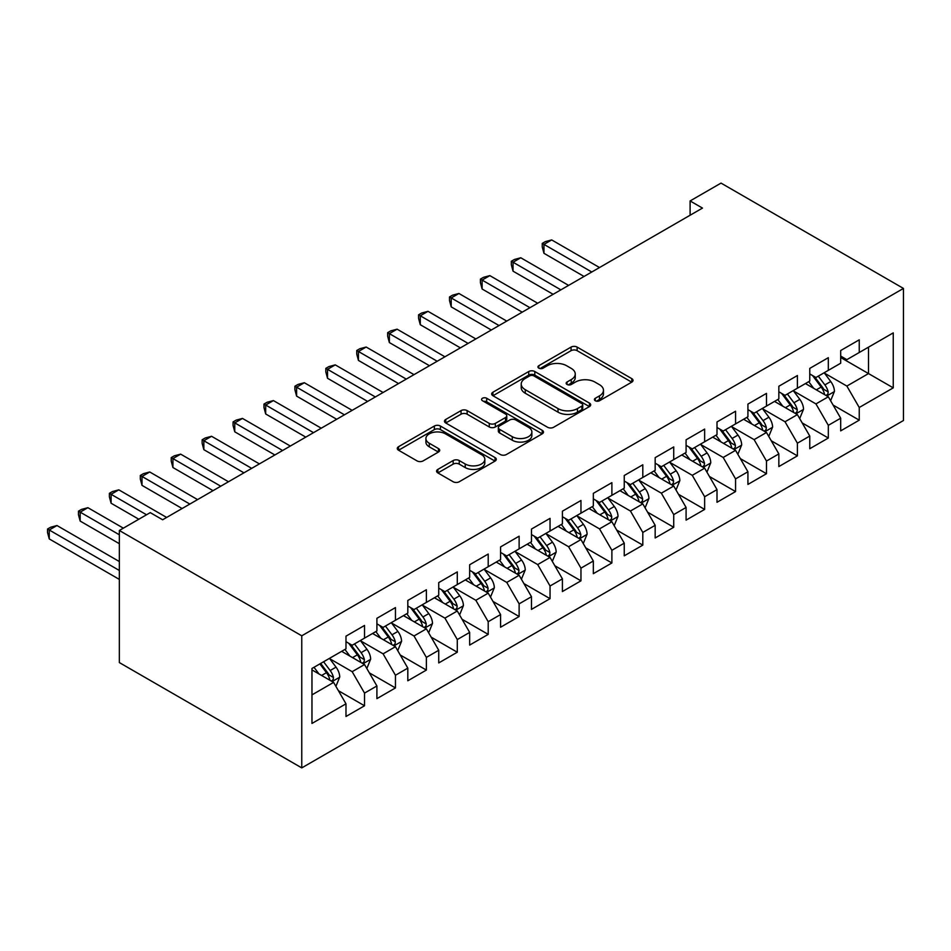 <?xml version="1.0" encoding="UTF-8"?>
<svg xmlns="http://www.w3.org/2000/svg" width="951" height="951" viewBox="0 0 951 951"><rect width="100%" height="100%" fill="white"/><g stroke="black" fill="none" stroke-linecap="round" stroke-linejoin="round"><path stroke-width="1.43" d="M595.278 400.751A3.008 1.736 0 0 0 599.522 400.751L631.773 382.136A4.291 2.473 0 0 0 633.021 380.388A4.291 2.473 0 0 0 631.773 378.629L577.138 347.091A4.291 2.473 0 0 0 571.075 347.091L538.825 365.707A3.008 1.736 0 0 0 537.945 366.943A3.008 1.736 0 0 0 538.825 368.168A3.008 1.736 0 0 0 543.069 368.168L547.241 365.755A13.73 7.929 0 0 1 566.665 365.755L571.218 368.382A13.73 7.929 0 0 1 575.248 373.993A13.73 7.929 0 0 1 571.218 379.604L567.046 382.005A3.008 1.736 0 0 0 566.166 383.229A3.008 1.736 0 0 0 567.046 384.466A3.008 1.736 0 0 0 571.301 384.466L575.474 382.052A13.73 7.929 0 0 1 594.898 382.052L599.451 384.68A13.73 7.929 0 0 1 603.469 390.29A13.73 7.929 0 0 1 599.451 395.889L595.278 398.303A3.008 1.736 0 0 0 594.399 399.527A3.008 1.736 0 0 0 595.278 400.751L595.278 398.303M437.84 469.402A4.291 2.473 0 0 0 436.58 471.149A4.291 2.473 0 0 0 437.84 472.897L453.163 481.753A4.291 2.473 0 0 0 459.238 481.753L495.043 461.08A4.291 2.473 0 0 0 496.303 459.321A4.291 2.473 0 0 0 495.043 457.574L440.42 426.036A4.291 2.473 0 0 0 434.345 426.036L398.54 446.708A4.291 2.473 0 0 0 397.28 448.456A4.291 2.473 0 0 0 398.54 450.215L417.049 460.902A4.291 2.473 0 0 0 423.124 460.902L438.447 452.046A4.291 2.473 0 0 0 439.707 450.298A4.291 2.473 0 0 0 438.447 448.551L429.27 443.249A11.483 6.633 0 0 1 425.905 438.554A11.483 6.633 0 0 1 432.99 432.432A11.483 6.633 0 0 1 445.496 433.87L481.468 454.637A11.483 6.633 0 0 1 484.832 459.321A11.483 6.633 0 0 1 477.735 465.443A11.483 6.633 0 0 1 465.229 464.005L459.238 460.546A4.291 2.473 0 0 0 453.163 460.546L437.84 469.402L437.84 472.897M119.339 530.48L301.764 635.803L301.764 767.897L119.339 662.574L119.339 530.48L150.258 512.625L162.633 519.769L702.48 208.091L690.105 200.946L690.105 215.235M690.105 200.946L721.024 183.103L903.45 288.426L301.764 635.803M547.55 427.261A4.291 2.473 0 0 0 553.625 427.261L589.43 406.576A4.291 2.473 0 0 0 590.69 404.829A4.291 2.473 0 0 0 589.43 403.081L534.807 371.532A4.291 2.473 0 0 0 528.732 371.532L492.927 392.216A4.291 2.473 0 0 0 491.667 393.964A4.291 2.473 0 0 0 492.927 395.723L547.55 427.261M483.655 401.405A3.008 1.736 0 0 1 486.698 401.833L486.698 398.255L542.236 430.327A4.291 2.473 0 0 1 543.496 432.075A4.291 2.473 0 0 1 542.236 433.822L506.431 454.507A4.291 2.473 0 0 1 500.357 454.507L445.734 422.969L445.734 419.462A4.291 2.473 0 0 0 444.474 421.21A4.291 2.473 0 0 0 445.734 422.969M445.734 419.462L461.057 410.606A4.291 2.473 0 0 1 467.131 410.606L489.278 423.397A4.291 2.473 0 0 0 495.352 423.397L505.516 417.537A4.291 2.473 0 0 0 506.776 415.777A4.291 2.473 0 0 0 505.516 414.03L482.454 400.716A3.008 1.736 0 0 1 481.575 399.479A3.008 1.736 0 0 1 483.429 397.887A3.008 1.736 0 0 1 486.698 398.255M301.764 767.897L903.45 420.52L903.45 288.426M840.684 357.505L868.513 373.577L868.513 347.151L893.251 332.874L859.24 352.512L859.24 339.828L840.684 350.539L840.684 363.223L828.321 370.355L828.321 357.683L809.765 368.394L809.765 381.066L797.402 388.21L797.402 375.538L778.845 386.249L778.845 398.921L766.482 406.065L766.482 393.381L747.926 404.092L747.926 416.776L735.563 423.908L735.563 411.236L717.006 421.947L717.006 434.619L704.643 441.763L704.643 429.091L686.087 439.802L686.087 452.474L673.724 459.606L673.724 446.934L655.168 457.645L655.168 470.317L642.805 477.461L642.805 464.789L624.248 475.5L624.248 488.172L611.885 495.316L611.885 482.644L593.329 493.355L593.329 506.027L580.966 513.16L580.966 500.488L562.41 511.198L562.41 523.87L550.047 531.015L550.047 518.343L531.49 529.053L531.49 541.725L519.127 548.87L519.127 536.198L500.571 546.908L500.571 559.58L488.208 566.713L488.208 554.041L469.651 564.751L469.651 577.423L457.288 584.568L457.288 571.896L438.732 582.606L438.732 595.278L426.369 602.423L426.369 589.751L407.813 600.461L407.813 613.133L395.45 620.266L395.45 607.594L376.905 618.305L376.905 630.977L364.53 638.121L364.53 625.449L345.986 636.16L345.986 648.832L311.964 668.47L311.964 723.449L345.986 703.811L333.611 682.39L311.964 669.896M893.251 332.874L893.251 387.853L859.24 407.492L846.865 386.07L824.446 373.125M833.112 405.078L859.24 420.164L859.24 407.492M859.24 420.164L840.684 430.874L840.684 418.202L828.321 425.335L815.946 403.913L793.538 390.98M802.192 422.933L828.321 438.019L828.321 425.335M828.321 438.019L809.765 448.729L809.765 436.045L797.402 443.19L785.027 421.769L762.619 408.823M771.273 440.777L797.402 455.862L797.402 443.19M797.402 455.862L778.845 466.572L778.845 453.9L766.482 461.045L754.107 439.624L731.699 426.678M740.353 458.632L766.482 473.717L766.482 461.045M766.482 473.717L747.926 484.428L747.926 471.755L735.563 478.888L723.188 457.467L700.78 444.533M709.434 476.487L735.563 491.572L735.563 478.888M735.563 491.572L717.006 502.283L717.006 489.599L704.643 496.743L692.269 475.322L669.861 462.376M678.515 494.33L704.643 509.415L704.643 496.743M704.643 509.415L686.087 520.126L686.087 507.454L673.724 514.598L661.349 493.177L638.941 480.231M647.595 512.185L673.724 527.27L673.724 514.598M673.724 527.27L655.168 537.981L655.168 525.309L642.805 532.441L630.43 511.02L608.022 498.086M616.676 530.04L642.805 545.125L642.805 532.441M642.805 545.125L624.248 555.824L624.248 543.152L611.885 550.296L599.51 528.875L577.102 515.929M585.757 547.883L611.885 562.968L611.885 550.296M611.885 562.968L593.329 573.679L593.329 561.007L580.966 568.151L568.603 546.73L546.183 533.784M554.837 565.738L580.966 580.823L580.966 568.151M580.966 580.823L562.41 591.534L562.41 578.862L550.047 585.994L537.684 564.573L515.264 551.639M523.918 583.593L550.047 598.666L550.047 585.994M550.047 598.666L531.49 609.377L531.49 596.705L519.127 603.849L506.764 582.428L484.344 569.483M492.998 601.436L519.127 616.521L519.127 603.849M519.127 616.521L500.571 627.232L500.571 614.56L488.208 621.704L475.845 600.283L453.425 587.338M462.079 619.291L488.208 634.376L488.208 621.704M488.208 634.376L469.651 645.087L469.651 632.415L457.288 639.548L444.925 618.126L422.506 605.193M431.16 637.146L457.288 652.22L457.288 639.548M457.288 652.22L438.732 662.93L438.732 650.258L426.369 657.403L414.006 635.981L391.586 623.036M400.24 654.989L426.369 670.075L426.369 657.403M426.369 670.075L407.813 680.785L407.813 668.113L395.45 675.258L383.087 653.836L360.667 640.891M369.321 672.844L395.45 687.93L395.45 675.258M395.45 687.93L376.905 698.64L376.905 685.968L364.53 693.101L352.167 671.679L329.747 658.734M338.401 690.699L364.53 705.773L364.53 693.101M364.53 705.773L345.986 716.483L345.986 703.811M345.986 641.687L352.167 645.265L364.53 638.121M311.964 694.884L333.611 682.39M376.905 623.844L383.087 627.41L395.45 620.266M352.167 671.679L364.53 664.547L341.647 651.328M376.905 685.968L364.53 664.547M407.813 605.989L414.006 609.555L426.369 602.423M383.087 653.836L395.45 646.692L372.566 633.485M407.813 668.113L395.45 646.692M438.732 588.134L444.925 591.712L457.288 584.568M414.006 635.981L426.369 628.837L403.486 615.63M438.732 650.258L426.369 628.837M469.651 570.291L475.845 573.857L488.208 566.713M444.925 618.126L457.288 610.994L434.405 597.775M469.651 632.415L457.288 610.994M500.571 552.436L506.764 556.002L519.127 548.87M475.845 600.283L488.208 593.139L465.324 579.932M500.571 614.56L488.208 593.139M531.49 534.581L537.684 538.159L550.047 531.015M506.764 582.428L519.127 575.284L496.244 562.077M531.49 596.705L519.127 575.284M562.41 516.738L568.603 520.304L580.966 513.16M537.684 564.573L550.047 557.441L527.163 544.222M562.41 578.862L550.047 557.441M593.329 498.883L599.51 502.449L611.885 495.316M568.603 546.73L580.966 539.586L558.082 526.379M593.329 561.007L580.966 539.586M624.248 481.028L630.43 484.606L642.805 477.461M599.51 528.875L611.885 521.73L589.002 508.523M624.248 543.152L611.885 521.73M655.168 463.185L661.349 466.751L673.724 459.606M630.43 511.02L642.805 503.887L619.921 490.668M655.168 525.309L642.805 503.887M686.087 445.33L692.269 448.908L704.643 441.763M661.349 493.177L673.724 486.032L650.841 472.825M686.087 507.454L673.724 486.032M717.006 427.486L723.188 431.053L735.563 423.908M692.269 475.322L704.643 468.177L681.76 454.97M717.006 489.599L704.643 468.177M747.926 409.631L754.107 413.198L766.482 406.065M723.188 457.467L735.563 450.334L712.679 437.115M747.926 471.755L735.563 450.334M778.845 391.776L785.027 395.354L797.402 388.21M754.107 439.624L766.482 432.479L743.599 419.272M778.845 453.9L766.482 432.479M809.765 373.933L815.946 377.499L828.321 370.355M785.027 421.769L797.402 414.624L774.518 401.417M809.765 436.045L797.402 414.624M840.684 356.078L846.865 359.644L859.24 352.512M815.946 403.913L828.321 396.781L805.438 383.562M840.684 418.202L828.321 396.781M846.865 386.07L868.513 373.577L893.251 387.853M596.479 401.179L599.451 399.468A13.73 7.929 0 0 0 603.469 393.857L603.469 390.29M575.248 373.993L575.248 377.559A13.73 7.929 0 0 1 571.218 383.17L568.246 384.882M631.714 382.171L577.138 350.669A4.291 2.473 0 0 0 571.075 350.669L540.025 368.584M589.37 406.612L534.807 375.11A4.291 2.473 0 0 0 528.732 375.11L492.975 395.747M581.846 406.053A3.008 1.736 0 0 0 582.725 404.829A3.008 1.736 0 0 0 581.846 403.604L533.891 375.918A3.008 1.736 0 0 0 529.648 375.918L525.249 378.462A13.73 7.929 0 0 0 521.219 384.061A13.73 7.929 0 0 0 525.249 389.672L558.023 408.597A13.73 7.929 0 0 0 577.447 408.597L581.846 406.053L581.846 409.631A3.008 1.736 0 0 0 582.725 408.395L582.725 404.829M521.219 384.061L521.219 387.639A13.73 7.929 0 0 0 525.249 393.238L525.249 389.672M581.846 409.631L577.447 412.163A13.73 7.929 0 0 1 558.023 412.163L525.249 393.238M445.781 422.993L461.057 414.184L461.057 410.606M506.776 415.777L506.776 419.355A4.291 2.473 0 0 1 505.516 421.103L495.352 426.975A4.291 2.473 0 0 1 489.278 426.975L467.131 414.184A4.291 2.473 0 0 0 461.057 414.184M486.698 401.833L542.177 433.858M512.268 436.675A11.483 6.633 0 0 0 524.786 438.114A11.483 6.633 0 0 0 531.871 431.992A11.483 6.633 0 0 0 528.506 427.296L515.834 419.985A4.291 2.473 0 0 0 509.772 419.985L499.596 425.858A4.291 2.473 0 0 0 498.348 427.605A4.291 2.473 0 0 0 499.596 429.365L512.268 436.675L512.268 440.242A11.483 6.633 0 0 0 524.786 441.68A11.483 6.633 0 0 0 531.871 435.558L531.871 431.992M498.348 427.605L498.348 431.183A4.291 2.473 0 0 0 499.596 432.931L499.596 429.365M512.268 440.242L499.596 432.931M484.832 459.321L484.832 462.887A11.483 6.633 0 0 1 477.735 469.021A11.483 6.633 0 0 1 465.229 467.583L459.238 464.124A4.291 2.473 0 0 0 453.163 464.124L437.9 472.932M425.905 438.554L425.905 442.132A11.483 6.633 0 0 0 429.27 446.815L429.27 443.249M438.387 452.082L429.27 446.815M494.984 461.104L440.42 429.602A4.291 2.473 0 0 0 434.345 429.602L398.588 450.239M830.603 400.74L834.443 391.384A11.59 6.693 -120 0 0 830.734 381.517L824.172 372.756M813.699 388.341L808.707 381.672M806.377 384.109L805.806 383.348M599.51 267.54L551.687 239.925L543.96 244.383L543.96 253.311L584.057 276.468M826.134 395.521L827.929 393.904L828.178 391.883A11.59 6.693 -120 0 0 824.862 384.905L818.3 376.144M814.543 376.691L822.663 387.521A5.908 3.412 60 0 1 823.732 389.316L828.178 391.883M812.511 375.514L821.153 387.057A11.59 6.693 60 0 1 824.469 394.023L824.707 394.689M543.96 253.311L542.248 246.975L542.248 243.408L591.784 271.998M542.248 243.408L545.351 241.613L551.687 239.925M799.684 418.595L803.524 409.239A11.59 6.693 -120 0 0 799.827 399.372L793.253 390.599M782.78 406.196L777.787 399.527M775.457 401.964L774.887 401.203M568.591 285.383L520.768 257.769L513.041 262.238L513.041 271.166L553.137 294.311M795.214 413.364L797.009 411.747L797.259 409.726A11.59 6.693 -120 0 0 793.942 402.76L787.38 393.999M783.624 394.534L791.743 405.364A5.908 3.412 60 0 1 792.813 407.159L797.259 409.726M781.591 393.369L790.233 404.9A11.59 6.693 60 0 1 793.55 411.878L793.788 412.544M513.041 271.166L511.341 264.83L511.341 261.252L560.864 289.853M511.341 261.252L514.432 259.468L520.768 257.769M768.765 436.438L772.604 427.082A11.59 6.693 -120 0 0 768.907 417.216L762.333 408.454M751.872 424.039L746.88 417.382M744.538 419.807L743.967 419.058M537.672 303.238L489.848 275.624L482.121 280.081L482.121 289.009L522.218 312.166M764.295 431.219L766.09 429.602L766.34 427.581A11.59 6.693 -120 0 0 763.023 420.615L756.461 411.842M752.705 412.389L760.824 423.219A5.908 3.412 60 0 1 761.894 425.014L766.34 427.581M750.672 411.212L759.314 422.755A11.59 6.693 60 0 1 762.631 429.721L762.868 430.399M482.121 289.009L480.421 282.673L480.421 279.107L529.945 307.696M480.421 279.107L483.512 277.323L489.848 275.624M737.845 454.293L741.685 444.937A11.59 6.693 -120 0 0 737.988 435.071L731.414 426.31M720.953 441.894L715.96 435.225M713.619 437.662L713.048 436.901M506.752 321.093L458.929 293.479L451.202 297.936L451.202 306.864L491.298 330.009M733.376 449.074L735.171 447.457L735.42 445.437A11.59 6.693 -120 0 0 732.104 438.459L725.542 429.697M721.785 430.244L729.904 441.074A5.908 3.412 60 0 1 730.974 442.869L735.42 445.437M719.752 429.067L728.395 440.61A11.59 6.693 60 0 1 731.711 447.576L731.949 448.242M451.202 306.864L449.502 300.528L449.502 296.95L499.025 325.551M449.502 296.95L452.593 295.167L458.929 293.479M706.926 472.148L710.766 462.792A11.59 6.693 -120 0 0 707.068 452.926L700.495 444.153M690.034 459.749L685.041 453.08M682.699 455.517L682.129 454.756M475.845 338.936L428.009 311.322L420.283 315.791L420.283 324.719L460.379 347.864M702.456 466.917L704.251 465.301L704.501 463.28A11.59 6.693 -120 0 0 701.184 456.314L694.622 447.541M690.866 448.087L698.985 458.917A5.908 3.412 60 0 1 700.055 460.712L704.501 463.28M688.833 446.911L697.475 458.453A11.59 6.693 60 0 1 700.792 465.431L701.03 466.097M420.283 324.719L418.583 318.371L418.583 314.805L468.106 343.406M418.583 314.805L421.673 313.022L428.009 311.322M676.006 489.991L679.846 480.635A11.59 6.693 -120 0 0 676.149 470.769L669.575 462.008M659.114 477.592L654.122 470.935M651.78 473.36L651.209 472.611M444.925 356.791L397.09 329.177L389.363 333.635L389.363 342.562L429.46 365.719M671.537 484.772L673.332 483.156L673.581 481.135A11.59 6.693 -120 0 0 670.265 474.169L663.703 465.396M659.958 465.942L668.066 476.772A5.908 3.412 60 0 1 669.135 478.567L673.581 481.135M657.914 464.766L666.556 476.308A11.59 6.693 60 0 1 669.873 483.274L670.11 483.952M389.363 342.562L387.663 336.226L387.663 332.66L437.187 361.249M387.663 332.66L390.754 330.877L397.09 329.177M645.087 507.846L648.927 498.49A11.59 6.693 -120 0 0 645.23 488.624L638.656 479.851M628.195 495.447L623.202 488.778M620.86 491.215L620.29 490.454M414.006 374.646L366.171 347.032L358.444 351.49L358.444 360.417L398.54 383.562M640.617 502.627L642.412 501.011L642.662 498.99A11.59 6.693 -120 0 0 639.345 492.012L632.784 483.251M629.039 483.797L637.146 494.627A5.908 3.412 60 0 1 638.216 496.422L642.662 498.99M626.994 482.621L635.637 494.163A11.59 6.693 60 0 1 638.953 501.129L639.191 501.795M358.444 360.417L356.744 354.081L356.744 350.503L406.267 379.104M356.744 350.503L359.835 348.72L366.171 347.032M614.168 525.701L618.007 516.345A11.59 6.693 -120 0 0 614.31 506.479L607.737 497.706M597.276 513.302L592.283 506.633M589.941 509.07L589.37 508.31M383.087 392.49L335.251 364.875L327.524 369.345L327.524 378.272L367.621 401.417M609.698 520.47L611.493 518.854L611.755 516.833A11.59 6.693 -120 0 0 608.438 509.867L601.864 501.094M598.12 501.641L606.227 512.47A5.908 3.412 60 0 1 607.297 514.265L611.755 516.833M596.075 500.464L604.717 512.007A11.59 6.693 60 0 1 608.034 518.984L608.271 519.65M327.524 378.272L325.824 371.924L325.824 368.358L375.348 396.959M325.824 368.358L328.915 366.575L335.251 364.875M583.248 543.544L587.088 534.189A11.59 6.693 -120 0 0 583.391 524.322L576.817 515.561M566.356 531.145L561.363 524.488M559.022 526.913L558.463 526.165M352.167 410.345L304.332 382.73L296.605 387.188L296.605 396.115L336.702 419.272M578.779 538.325L580.574 536.709L580.835 534.688A11.59 6.693 -120 0 0 577.519 527.722L570.945 518.949M567.2 519.496L575.307 530.325A5.908 3.412 60 0 1 576.377 532.12L580.835 534.688M565.156 518.319L573.798 529.862A11.59 6.693 60 0 1 577.114 536.828L577.352 537.505M296.605 396.115L294.905 389.779L294.905 386.213L344.428 414.802M294.905 386.213L297.996 384.43L304.332 382.73M552.329 561.399L556.169 552.044A11.59 6.693 -120 0 0 552.472 542.177L545.898 533.404M535.437 549L530.444 542.332M528.102 544.768L527.543 544.008M321.248 428.2L273.412 400.585L265.686 405.043L265.686 413.97L305.782 437.115M547.859 556.18L549.654 554.564L549.916 552.543A11.59 6.693 -120 0 0 546.599 545.565L540.025 536.804M536.281 537.351L544.388 548.18A5.908 3.412 60 0 1 545.458 549.975L549.916 552.543M534.236 536.174L542.878 547.717A11.59 6.693 60 0 1 546.195 554.683L546.433 555.348M265.686 413.97L263.986 407.634L263.986 404.056L313.509 432.657M263.986 404.056L267.076 402.273L273.412 400.585M521.41 579.254L525.249 569.899A11.59 6.693 -120 0 0 521.552 560.032L514.978 551.259M504.517 566.855L499.525 560.187M497.183 562.623L496.624 561.863M290.328 446.043L242.493 418.428L234.766 422.898L234.766 431.813L274.863 454.97M516.94 574.024L518.735 572.407L518.996 570.386A11.59 6.693 -120 0 0 515.68 563.42L509.106 554.647M505.361 555.194L513.469 566.023A5.908 3.412 60 0 1 514.539 567.818L518.996 570.386M503.317 554.017L511.959 565.56A11.59 6.693 60 0 1 515.276 572.526L515.513 573.203M234.766 431.813L233.066 425.477L233.066 421.911L282.59 450.512M233.066 421.911L236.157 420.128L242.493 418.428M490.49 597.097L494.33 587.742A11.59 6.693 -120 0 0 490.633 577.875L484.059 569.114M473.598 584.699L468.605 578.042M466.263 580.467L465.705 579.718M259.409 463.898L211.574 436.283L203.847 440.741L203.847 449.668L243.943 472.825M486.02 591.879L487.815 590.262L488.077 588.241A11.59 6.693 -120 0 0 484.76 581.275L478.187 572.502M474.442 573.049L482.549 583.878A5.908 3.412 60 0 1 483.619 585.673L488.077 588.241M472.397 571.872L481.051 583.415A11.59 6.693 60 0 1 484.368 590.381L484.594 591.058M203.847 449.668L202.147 443.332L202.147 439.766L251.67 468.356M202.147 439.766L205.238 437.983L211.574 436.283M459.583 614.952L463.41 605.597A11.59 6.693 -120 0 0 459.713 595.73L453.14 586.957M442.679 602.554L437.686 595.885M435.344 598.322L434.785 597.561M228.49 481.753L180.654 454.138L172.927 458.596L172.927 467.523L213.024 490.668M455.101 609.734L456.896 608.117L457.158 606.096A11.59 6.693 -120 0 0 453.841 599.118L447.267 590.357M443.523 590.904L451.63 601.733A5.908 3.412 60 0 1 452.7 603.528L457.158 606.096M441.478 589.727L450.132 601.27A11.59 6.693 60 0 1 453.449 608.236L453.675 608.902M172.927 467.523L171.228 461.187L171.228 457.609L220.763 486.211M171.228 457.609L174.318 455.826L180.654 454.138M428.663 632.807L432.491 623.452A11.59 6.693 -120 0 0 428.794 613.585L422.22 604.812M411.759 620.409L406.766 613.74M404.425 616.177L403.866 615.416M197.57 499.596L149.735 471.981L142.008 476.451L142.008 485.367L182.105 508.523M424.182 627.577L425.977 625.96L426.238 623.939A11.59 6.693 -120 0 0 422.922 616.973L416.348 608.2M412.603 608.747L420.711 619.577A5.908 3.412 60 0 1 421.78 621.372L426.238 623.939M410.559 607.57L419.213 619.113A11.59 6.693 60 0 1 422.529 626.079L422.755 626.757M142.008 485.367L140.308 479.031L140.308 475.464L189.843 504.066M140.308 475.464L143.399 473.681L149.735 471.981M397.744 650.65L401.572 641.295A11.59 6.693 -120 0 0 397.875 631.428L391.301 622.667M380.84 638.252L375.847 631.595M373.505 634.02L372.947 633.271M166.651 517.451L118.816 489.836L111.089 494.294L111.089 503.222L138.822 519.234M393.262 645.432L395.057 643.815L395.319 641.794A11.59 6.693 -120 0 0 392.002 634.828L385.428 626.055M381.684 626.602L389.791 637.432A5.908 3.412 60 0 1 390.861 639.227L395.319 641.794M379.639 625.425L388.293 636.968A11.59 6.693 60 0 1 391.61 643.934L391.836 644.612M111.089 503.222L109.389 496.886L109.389 493.319L146.549 514.776M109.389 493.319L112.48 491.536L118.816 489.836M366.824 668.505L370.652 659.15A11.59 6.693 -120 0 0 366.955 649.283L360.381 640.51M349.92 656.107L344.928 649.438M342.598 651.875L342.027 651.114M123.357 528.162L87.896 507.691L80.169 512.149L80.169 521.077L119.339 543.687M362.343 663.275L364.138 661.67L364.399 659.649A11.59 6.693 -120 0 0 361.083 652.671L354.509 643.91M350.764 644.457L358.872 655.287A5.908 3.412 60 0 1 359.954 657.07L364.399 659.649M348.72 643.28L357.374 654.811A11.59 6.693 60 0 1 360.691 661.789L360.916 662.455M80.169 521.077L78.469 514.741L78.469 511.162L119.339 534.771M78.469 511.162L81.56 509.379L87.896 507.691M335.905 686.36L339.733 677.005A11.59 6.693 -120 0 0 336.036 667.138L329.462 658.365M319.001 673.962L314.008 667.293M119.339 561.542L56.977 525.534L49.25 530.004L49.25 538.92L119.339 579.397M331.423 681.13L333.219 679.513L333.48 677.492A11.59 6.693 -120 0 0 330.163 670.526L323.59 661.753M320.689 663.429L327.952 673.13A5.908 3.412 60 0 1 329.034 674.925L333.48 677.492M319.881 663.905L326.455 672.666A11.59 6.693 60 0 1 329.771 679.632L329.997 680.31M49.25 538.92L47.55 532.584L47.55 529.018L119.339 570.469M47.55 529.018L50.641 527.234L56.977 525.534M599.451 399.468L599.451 395.889M567.046 384.466L567.046 382.005M571.218 383.17L571.218 379.604M538.825 368.168L538.825 365.707M571.075 350.669L571.075 347.091M577.138 350.669L577.138 347.091M631.773 382.136L631.773 378.629M492.927 395.723L492.927 392.216M528.732 375.11L528.732 371.532M534.807 375.11L534.807 371.532M589.43 406.576L589.43 403.081M558.023 412.163L558.023 408.597M577.447 412.163L577.447 408.597M467.131 414.184L467.131 410.606M489.278 426.975L489.278 423.397M495.352 426.975L495.352 423.397M505.516 421.103L505.516 417.537M542.236 433.822L542.236 430.327M453.163 464.124L453.163 460.546M459.238 464.124L459.238 460.546M465.229 467.583L465.229 464.005M438.447 452.046L438.447 448.551M398.54 450.215L398.54 446.708M434.345 429.602L434.345 426.036M440.42 429.602L440.42 426.036M495.043 461.08L495.043 457.574M826.859 395.937L834.36 391.61M824.862 384.905L830.734 381.517M816.315 389.851L821.153 387.057M795.939 413.792L803.44 409.465M793.942 402.76L799.827 399.372M785.395 407.694L790.233 404.9M765.02 431.635L772.521 427.308M763.023 420.615L768.907 417.216M754.476 425.549L759.314 422.755M734.113 449.49L741.602 445.163M732.104 438.459L737.988 435.071M723.556 443.404L728.395 440.61M703.193 467.345L710.682 463.018M701.184 456.314L707.068 452.926M692.637 461.247L697.475 458.453M672.274 485.188L679.763 480.861M670.265 474.169L676.149 470.769M661.718 479.102L666.556 476.308M641.354 503.043L648.844 498.716M639.345 492.012L645.23 488.624M630.798 496.957L635.637 494.163M610.435 520.898L617.924 516.571M608.438 509.867L614.31 506.479M599.879 514.8L604.717 512.007M579.516 538.741L587.005 534.414M577.519 527.722L583.391 524.322M568.96 532.655L573.798 529.862M548.596 556.597L556.085 552.269M546.599 545.565L552.472 542.177M538.04 550.51L542.878 547.717M517.677 574.452L525.166 570.125M515.68 563.42L521.552 560.032M507.121 568.353L511.959 565.56M486.757 592.295L494.247 587.968M484.76 581.275L490.633 577.875M476.201 586.208L481.051 583.415M455.838 610.15L463.339 605.823M453.841 599.118L459.713 595.73M445.282 604.063L450.132 601.27M424.919 628.005L432.42 623.678M422.922 616.973L428.794 613.585M414.363 621.906L419.213 619.113M393.999 645.848L401.5 641.521M392.002 634.828L397.875 631.428M383.443 639.761L388.293 636.968M363.08 663.703L370.581 659.376M361.083 652.671L366.955 649.283M352.524 657.617L357.374 654.811M332.161 681.558L339.662 677.219M330.163 670.526L336.036 667.138M321.604 675.46L326.455 672.666"/></g></svg>
